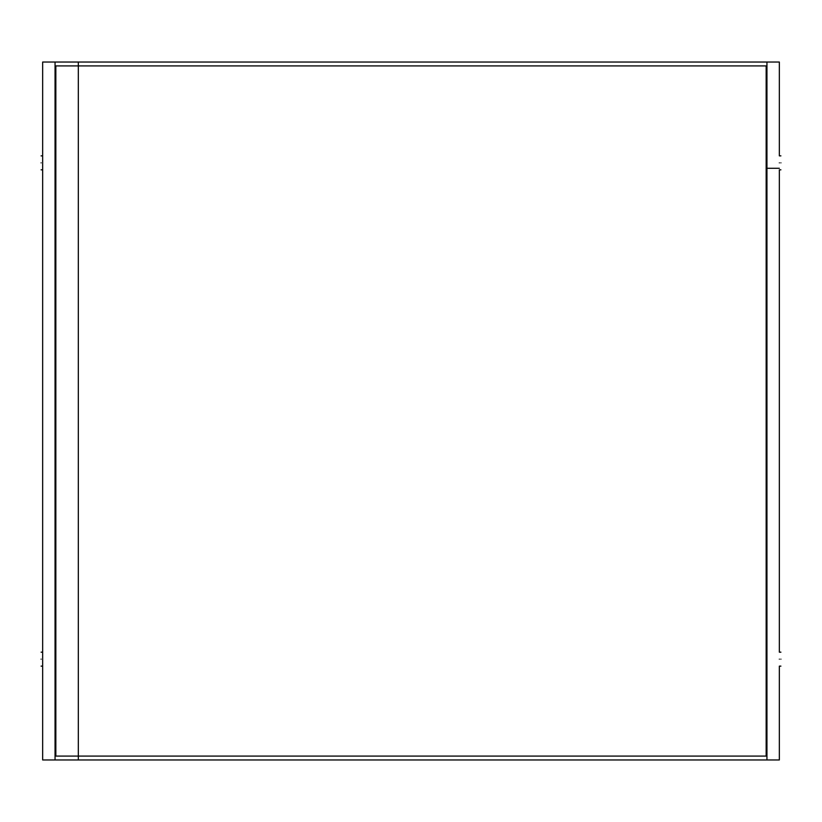 <?xml version="1.0" encoding="UTF-8"?>
<svg xmlns="http://www.w3.org/2000/svg" width="822" height="822" viewBox="0 0 822 822"><rect width="100%" height="100%" fill="white"/><g stroke="black" fill="none" stroke-linecap="round" stroke-linejoin="round"><path stroke-width="1.23" d="M766.947 168.274L766.947 62.04L55.053 62.04L55.053 759.96L766.947 759.96L766.947 168.274L779.348 168.274L766.166 168.274M780.9 666.128L779.348 666.128L779.348 759.96L78.326 759.96L78.326 62.04L779.348 62.04L779.348 155.872L780.9 155.872M780.9 169.825L779.348 169.825L779.348 652.175L780.9 652.175M78.326 759.96L42.652 759.96L42.652 62.04L78.326 62.04M55.053 664.577L55.834 664.577M55.053 653.726L55.834 653.726M55.053 168.274L55.834 168.274M55.053 157.423L55.834 157.423M766.947 653.726L766.166 653.726M766.947 664.577L766.166 664.577M766.947 157.423L766.166 157.423M780.9 659.152C780.9 668.152 780.9 668.152 780.9 659.152C780.9 650.151 780.9 650.151 780.9 659.152M779.348 659.152C779.348 668.152 779.348 668.152 779.348 659.152C779.348 650.151 779.348 650.151 779.348 659.152M780.9 162.848C780.9 153.848 780.9 153.848 780.9 162.848C780.9 171.849 780.9 171.849 780.9 162.848M779.348 162.848C779.348 153.848 779.348 153.848 779.348 162.848C779.348 171.849 779.348 171.849 779.348 162.848M41.1 659.152C41.1 668.152 41.1 668.152 41.1 659.152C41.1 650.151 41.1 650.151 41.1 659.152M42.652 659.152C42.652 668.152 42.652 668.152 42.652 659.152C42.652 650.151 42.652 650.151 42.652 659.152M41.1 162.848C41.1 153.848 41.1 153.848 41.1 162.848C41.1 171.849 41.1 171.849 41.1 162.848M42.652 162.848C42.652 153.848 42.652 153.848 42.652 162.848C42.652 171.849 42.652 171.849 42.652 162.848M55.834 65.914L55.834 756.086L766.166 756.086L766.166 65.914L55.834 65.914M42.652 666.128L41.1 666.128M41.1 652.175L42.652 652.175M41.1 155.872L42.652 155.872M42.652 169.825L41.1 169.825"/></g></svg>
